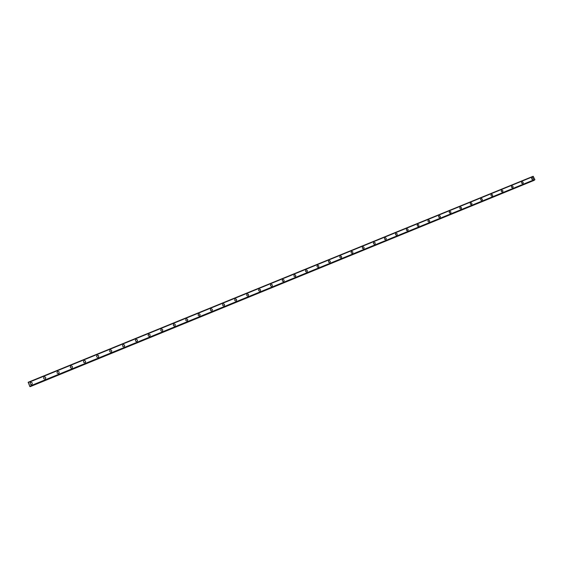 <?xml version="1.0" encoding="UTF-8"?>
<svg xmlns="http://www.w3.org/2000/svg" width="563" height="563" viewBox="0 0 563 563"><rect width="100%" height="100%" fill="white"/><g stroke="black" fill="none" stroke-linecap="round" stroke-linejoin="round"><path stroke-width="0.84" d="M31.591 384.494C30.205 384.564 29.804 383.973 30.381 382.727L30.789 382.453C32.182 382.39 32.584 382.981 31.992 384.226L31.591 384.494C30.205 384.564 29.804 383.973 30.381 382.727L30.789 382.453C32.182 382.39 32.584 382.981 31.992 384.226M45.096 378.969C43.696 379.033 43.302 378.442 43.907 377.196L44.287 376.943C45.687 376.886 46.082 377.484 45.469 378.73L45.096 378.969C43.696 379.033 43.302 378.442 43.907 377.196L44.287 376.943C45.687 376.886 46.082 377.484 45.469 378.73M58.496 373.494C57.095 373.543 56.701 372.945 57.327 371.707L57.686 371.474C59.094 371.425 59.481 372.023 58.848 373.269L58.496 373.494C57.095 373.543 56.701 372.945 57.327 371.707L57.686 371.474C59.094 371.425 59.481 372.023 58.848 373.269M71.79 368.054C70.389 368.096 70.002 367.498 70.642 366.26L70.987 366.041C72.395 366.006 72.775 366.604 72.127 367.843L71.79 368.054C70.389 368.096 70.009 367.498 70.642 366.26L70.987 366.041C72.395 366.006 72.775 366.604 72.127 367.843M84.19 360.658C85.597 360.623 85.97 361.228 85.309 362.459L84.992 362.656C83.584 362.692 83.211 362.086 83.859 360.855L84.19 360.658M84.992 362.656C83.584 362.692 83.211 362.086 83.859 360.855L84.183 360.658C85.597 360.623 85.97 361.228 85.309 362.459M98.096 357.294C96.688 357.322 96.315 356.724 96.977 355.492L97.286 355.309C98.701 355.281 99.067 355.886 98.398 357.118L98.096 357.294C96.688 357.322 96.315 356.724 96.977 355.492L97.286 355.309C98.701 355.281 99.067 355.886 98.398 357.118M111.101 351.981C109.694 351.995 109.328 351.396 109.996 350.172L110.292 349.996C111.699 349.982 112.065 350.587 111.39 351.805L111.101 351.981C109.694 351.995 109.328 351.396 109.996 350.172L110.292 349.996C111.699 349.982 112.065 350.587 111.39 351.805M124.008 346.702C122.6 346.709 122.241 346.111 122.917 344.894L123.198 344.725C124.613 344.718 124.972 345.323 124.282 346.541L124.008 346.702C122.6 346.709 122.241 346.111 122.917 344.894L123.198 344.725C124.613 344.718 124.972 345.323 124.282 346.541M136.823 341.459C135.423 341.467 135.064 340.861 135.746 339.651L136.014 339.496C137.421 339.489 137.78 340.094 137.09 341.305L136.823 341.459C135.423 341.467 135.064 340.861 135.746 339.651L136.014 339.496C137.421 339.489 137.78 340.094 137.09 341.305M149.547 336.259C148.146 336.259 147.787 335.654 148.477 334.45L148.738 334.302C150.145 334.302 150.497 334.908 149.8 336.111L149.547 336.259C148.146 336.259 147.787 335.654 148.477 334.45L148.738 334.302C150.145 334.302 150.497 334.908 149.8 336.111M162.172 331.093C160.772 331.086 160.42 330.481 161.117 329.285L161.363 329.144C162.77 329.151 163.115 329.756 162.411 330.96L162.172 331.093C160.772 331.086 160.42 330.481 161.117 329.285L161.363 329.144C162.77 329.151 163.115 329.756 162.411 330.96M174.713 325.963C173.313 325.956 172.968 325.351 173.664 324.161L173.904 324.028C175.304 324.042 175.649 324.647 174.945 325.836L174.713 325.963C173.313 325.956 172.968 325.351 173.664 324.161L173.904 324.028C175.304 324.042 175.649 324.647 174.945 325.836M187.155 320.875C185.762 320.861 185.417 320.256 186.121 319.073L186.346 318.947C187.746 318.961 188.091 319.566 187.38 320.755L187.155 320.875C185.762 320.861 185.417 320.256 186.121 319.073L186.346 318.947C187.746 318.961 188.091 319.566 187.38 320.755M199.513 315.822C198.127 315.801 197.782 315.203 198.486 314.02L198.704 313.901C200.097 313.922 200.435 314.527 199.724 315.709L199.513 315.822C198.127 315.801 197.782 315.203 198.486 314.02L198.704 313.901C200.097 313.922 200.435 314.527 199.724 315.709M211.779 310.804C210.393 310.783 210.055 310.178 210.766 309.003L210.97 308.89C212.364 308.918 212.701 309.523 211.984 310.692L211.779 310.804C210.393 310.783 210.055 310.178 210.766 309.003L210.97 308.89C212.364 308.918 212.701 309.523 211.984 310.692M223.961 305.822C222.582 305.793 222.244 305.195 222.955 304.027L223.152 303.921C224.538 303.95 224.876 304.548 224.158 305.716L223.961 305.822C222.582 305.793 222.244 305.195 222.948 304.027L223.152 303.921C224.538 303.95 224.876 304.548 224.158 305.716M236.059 300.881C234.68 300.846 234.342 300.248 235.053 299.087L235.25 298.981C236.629 299.016 236.96 299.615 236.249 300.776L236.059 300.881C234.68 300.846 234.342 300.248 235.053 299.087L235.25 298.981C236.629 299.016 236.96 299.615 236.249 300.776M248.065 295.969C246.693 295.934 246.355 295.336 247.066 294.182L247.256 294.076C248.628 294.118 248.959 294.716 248.248 295.871L248.065 295.969C246.693 295.934 246.355 295.336 247.066 294.182L247.256 294.076C248.628 294.118 248.959 294.716 248.248 295.871M259.986 291.092C258.621 291.05 258.29 290.459 258.994 289.305L259.177 289.213C260.549 289.255 260.873 289.854 260.162 291.001L259.986 291.092C258.621 291.05 258.29 290.459 258.994 289.305L259.177 289.213C260.549 289.255 260.873 289.854 260.162 291.001M270.838 284.47L271.014 284.378C272.379 284.428 272.71 285.019 271.999 286.159L271.823 286.25C270.458 286.208 270.134 285.61 270.838 284.47L271.014 284.378C272.379 284.428 272.71 285.019 271.992 286.166M283.583 281.444C282.225 281.394 281.894 280.803 282.605 279.663L282.774 279.579C284.132 279.628 284.456 280.219 283.745 281.359L283.583 281.444C282.225 281.394 281.894 280.803 282.605 279.663L282.767 279.579C284.132 279.628 284.456 280.219 283.745 281.359M295.251 276.672C293.9 276.616 293.576 276.025 294.28 274.899L294.442 274.814C295.8 274.864 296.124 275.455 295.413 276.588L295.251 276.672C293.9 276.616 293.576 276.025 294.28 274.899L294.442 274.814C295.8 274.864 296.124 275.455 295.413 276.588M306.849 271.929C305.498 271.873 305.174 271.289 305.878 270.163L306.033 270.078C307.384 270.134 307.708 270.726 306.997 271.852L306.849 271.929C305.498 271.873 305.174 271.289 305.878 270.163L306.033 270.078C307.384 270.134 307.708 270.726 307.004 271.852M317.391 265.462L317.546 265.377C318.89 265.44 319.214 266.032 318.503 267.144L318.355 267.221C317.011 267.165 316.695 266.573 317.391 265.454L317.546 265.377C318.89 265.44 319.214 266.032 318.51 267.144M329.791 262.548C328.454 262.485 328.13 261.901 328.827 260.789L328.975 260.711C330.319 260.775 330.636 261.366 329.932 262.478L329.791 262.548C328.447 262.485 328.13 261.901 328.827 260.789L328.975 260.711C330.319 260.775 330.636 261.359 329.932 262.478M340.334 256.081C341.664 256.144 341.98 256.728 341.284 257.833L341.143 257.903C339.806 257.84 339.489 257.256 340.186 256.151L340.334 256.081M340.186 256.151L340.334 256.074C341.664 256.144 341.98 256.728 341.284 257.833M352.417 253.294C351.087 253.23 350.77 252.646 351.467 251.541L351.608 251.471C352.931 251.541 353.247 252.125 352.551 253.223L352.417 253.294C351.087 253.23 350.77 252.646 351.467 251.548L351.608 251.471C352.938 251.541 353.247 252.125 352.551 253.223M363.614 248.719C362.29 248.649 361.974 248.065 362.671 246.974L362.804 246.904C364.127 246.974 364.437 247.558 363.747 248.649L363.614 248.719C362.29 248.649 361.974 248.065 362.671 246.974L362.804 246.904C364.127 246.974 364.444 247.558 363.747 248.649M374.733 244.166C373.417 244.096 373.1 243.519 373.79 242.428L373.923 242.364C375.24 242.435 375.556 243.019 374.859 244.103L374.733 244.166C373.417 244.096 373.1 243.519 373.79 242.428L373.923 242.364C375.24 242.435 375.556 243.019 374.859 244.103M385.782 239.655C384.466 239.578 384.156 239.001 384.839 237.917L384.965 237.853C386.281 237.931 386.591 238.508 385.901 239.592L385.782 239.655C384.466 239.578 384.156 239.001 384.839 237.917L384.965 237.853C386.281 237.931 386.591 238.508 385.901 239.592M396.746 235.165C395.444 235.088 395.135 234.511 395.817 233.434L395.937 233.371C397.246 233.448 397.555 234.032 396.873 235.102L396.746 235.165C395.444 235.088 395.135 234.511 395.817 233.434L395.937 233.371C397.246 233.455 397.555 234.032 396.873 235.109M407.647 230.71C406.345 230.633 406.036 230.056 406.711 228.986L406.838 228.923C408.133 229.007 408.442 229.584 407.76 230.654L407.647 230.71C406.345 230.633 406.036 230.056 406.711 228.986L406.831 228.923C408.133 229.007 408.442 229.577 407.76 230.654M418.464 226.284C417.169 226.206 416.866 225.629 417.542 224.567L417.655 224.503C418.949 224.588 419.259 225.165 418.583 226.227L418.471 226.284C417.176 226.206 416.866 225.629 417.542 224.567L417.655 224.503C418.949 224.588 419.259 225.165 418.583 226.227M429.217 221.885C427.929 221.808 427.62 221.231 428.295 220.175L428.408 220.119C429.696 220.203 430.005 220.773 429.33 221.836L429.217 221.885C427.929 221.808 427.62 221.238 428.295 220.175L428.408 220.119C429.696 220.203 430.005 220.773 429.33 221.836M439.893 217.522C438.612 217.438 438.303 216.868 438.971 215.812L439.084 215.756C440.372 215.847 440.674 216.417 440.006 217.466L439.893 217.522C438.612 217.438 438.303 216.868 438.971 215.812L439.084 215.756C440.372 215.847 440.674 216.417 440.006 217.466M450.499 213.187C449.225 213.096 448.915 212.532 449.584 211.484L449.689 211.428C450.97 211.519 451.273 212.082 450.604 213.131L450.499 213.187C449.225 213.096 448.915 212.532 449.584 211.484L449.689 211.428C450.97 211.512 451.273 212.082 450.604 213.131M461.034 208.873C459.767 208.789 459.457 208.219 460.119 207.177L460.224 207.128C461.498 207.219 461.801 207.782 461.139 208.824L461.034 208.873C459.767 208.789 459.457 208.219 460.119 207.177L460.224 207.128C461.498 207.219 461.808 207.782 461.139 208.824M470.591 202.905L470.696 202.849C471.963 202.947 472.266 203.51 471.604 204.545L471.505 204.594C470.239 204.503 469.936 203.94 470.591 202.905L470.696 202.856C471.963 202.947 472.266 203.51 471.604 204.545M480.992 198.655L481.091 198.605C482.35 198.704 482.653 199.267 481.998 200.294L481.9 200.344C480.64 200.252 480.338 199.689 480.992 198.655L481.091 198.605C482.35 198.704 482.653 199.267 481.998 200.294M491.323 194.439L491.422 194.39C492.674 194.488 492.977 195.044 492.322 196.072L492.231 196.121C490.971 196.03 490.669 195.467 491.323 194.439L491.422 194.39C492.674 194.488 492.977 195.044 492.322 196.072M501.584 190.252L501.682 190.203C502.928 190.301 503.231 190.857 502.583 191.877L502.492 191.927C501.239 191.828 500.936 191.272 501.584 190.245L501.682 190.203C502.928 190.301 503.231 190.857 502.583 191.877M512.682 187.753C511.436 187.662 511.141 187.099 511.781 186.086L511.873 186.036C513.118 186.142 513.421 186.698 512.773 187.711L512.682 187.753C511.436 187.662 511.141 187.099 511.781 186.086L511.873 186.036C513.118 186.135 513.421 186.698 512.773 187.711M521.908 181.948L522 181.905C523.238 182.004 523.541 182.56 522.9 183.573L522.809 183.615C521.57 183.517 521.275 182.961 521.908 181.948L522 181.905C523.238 182.004 523.541 182.56 522.9 183.573M531.972 177.838L532.063 177.795C533.295 177.901 533.59 178.45 532.957 179.456L532.872 179.498C531.641 179.4 531.338 178.844 531.972 177.838L532.063 177.795C533.295 177.901 533.597 178.45 532.957 179.456M534.674 179.97L534.85 179.47L533.119 176.289L28.15 382.277L29.902 386.584L534.674 179.97L29.902 386.584M534.069 180.216L30.078 386.57L534.069 180.266M533.428 176.465L28.22 382.601L533.407 176.451M534.85 179.47L29.642 386.197M534.85 179.491L29.649 386.218M533.161 176.31L28.164 382.326M533.386 176.444L28.213 382.566M534.843 179.52L29.663 386.239M534.822 179.815L29.811 386.514M534.815 179.871L29.846 386.563M534.013 180.406L30.149 386.675M533.119 176.289L28.15 382.277"/></g></svg>
